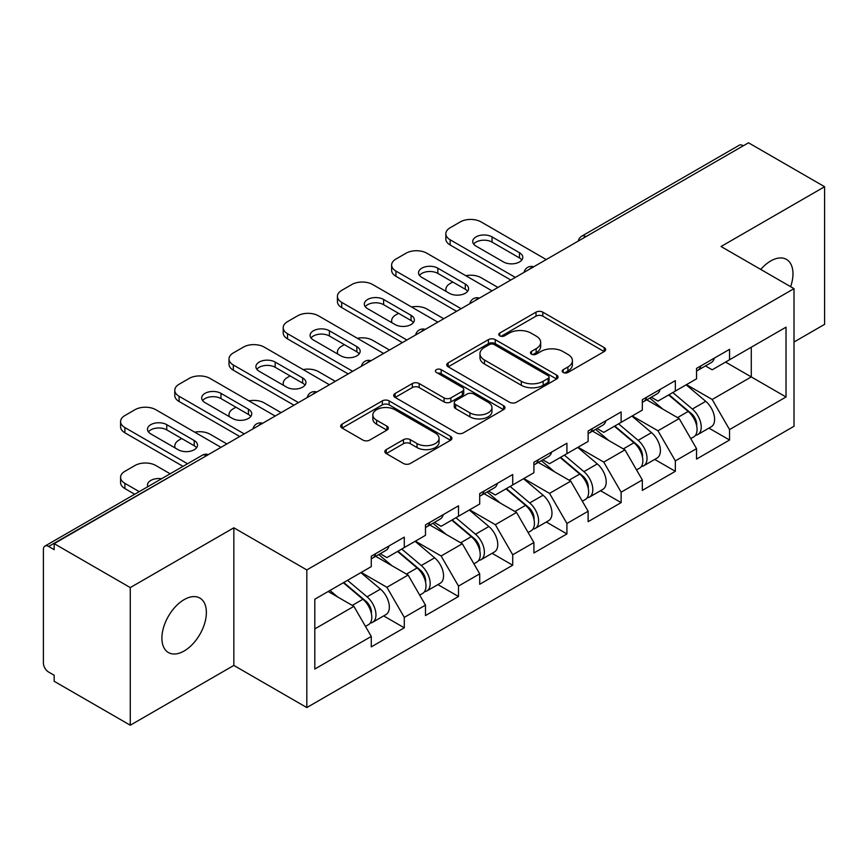 <?xml version="1.0" encoding="UTF-8"?>
<svg xmlns="http://www.w3.org/2000/svg" width="868" height="868" viewBox="0 0 868 868"><rect width="100%" height="100%" fill="white"/><g stroke="black" fill="none" stroke-linecap="round" stroke-linejoin="round"><path stroke-width="1.3" d="M563.202 372.459A3.374 1.953 0 0 0 567.976 372.459L604.215 351.54A4.828 2.788 0 0 0 605.625 349.565A4.828 2.788 0 0 0 604.215 347.601L542.815 312.154A4.828 2.788 0 0 0 535.99 312.154L499.751 333.073A3.374 1.953 0 0 0 498.764 334.451A3.374 1.953 0 0 0 499.751 335.829A3.374 1.953 0 0 0 504.525 335.829L509.223 333.128A15.44 8.908 0 0 1 531.053 333.128L536.164 336.079A15.44 8.908 0 0 1 540.688 342.383A15.44 8.908 0 0 1 536.164 348.686L531.476 351.388A3.374 1.953 0 0 0 530.489 352.766A3.374 1.953 0 0 0 531.476 354.144A3.374 1.953 0 0 0 536.25 354.144L540.938 351.442A15.44 8.908 0 0 1 562.768 351.442L567.889 354.394A15.44 8.908 0 0 1 572.413 360.697A15.44 8.908 0 0 1 567.889 367.001L563.202 369.703A3.374 1.953 0 0 0 562.204 371.081A3.374 1.953 0 0 0 563.202 372.459L563.202 369.703M184.146 599.625A31.454 18.163 -60 0 1 199.868 598.063A31.454 18.163 -60 0 1 204.685 623.267A31.454 18.163 -60 0 1 184.146 650.989A31.454 18.163 -60 0 1 168.414 652.541A31.454 18.163 -60 0 1 163.596 627.336A31.454 18.163 -60 0 1 184.146 599.625M760.759 269.438A31.454 18.163 -60 0 1 770.741 260.953A31.454 18.163 -60 0 1 786.462 259.402A31.454 18.163 -60 0 1 790.618 286.679M386.249 449.613A4.828 2.788 0 0 0 384.839 451.577A4.828 2.788 0 0 0 386.249 453.552L403.479 463.501A4.828 2.788 0 0 0 410.293 463.501L450.546 440.26A4.828 2.788 0 0 0 451.957 438.286A4.828 2.788 0 0 0 450.546 436.322L389.146 400.875A4.828 2.788 0 0 0 382.332 400.875L342.079 424.105A4.828 2.788 0 0 0 340.668 426.079A4.828 2.788 0 0 0 342.079 428.043L362.889 440.065A4.828 2.788 0 0 0 369.703 440.065L386.933 430.116A4.828 2.788 0 0 0 388.343 428.141A4.828 2.788 0 0 0 386.933 426.177L376.614 420.221A12.901 7.454 0 0 1 372.839 414.947A12.901 7.454 0 0 1 380.802 408.069A12.901 7.454 0 0 1 394.864 409.685L435.28 433.024A12.901 7.454 0 0 1 439.067 438.286A12.901 7.454 0 0 1 431.092 445.175A12.901 7.454 0 0 1 417.031 443.559L410.293 439.664A4.828 2.788 0 0 0 403.479 439.664L386.249 449.613L386.249 453.552M233.839 527.798L130.276 587.582L54.174 543.639L748.498 142.786L824.6 186.718L721.048 246.512L794.014 288.643L306.816 569.929L233.839 527.798L233.839 665.43L306.816 707.561L306.816 569.929M509.559 402.253A4.828 2.788 0 0 0 516.384 402.253L556.627 379.012A4.828 2.788 0 0 0 558.048 377.037A4.828 2.788 0 0 0 556.627 375.074L495.237 339.627A4.828 2.788 0 0 0 488.413 339.627L448.159 362.867A4.828 2.788 0 0 0 446.749 364.831A4.828 2.788 0 0 0 448.159 366.806L509.559 402.253M437.743 373.197A3.374 1.953 0 0 1 441.172 373.674L441.172 369.659L503.592 405.692A4.828 2.788 0 0 1 505.002 407.667A4.828 2.788 0 0 1 503.592 409.631L463.338 432.872A4.828 2.788 0 0 1 456.514 432.872L395.114 397.425L395.114 393.486A4.828 2.788 0 0 0 393.703 395.45A4.828 2.788 0 0 0 395.114 397.425M395.114 393.486L412.343 383.537A4.828 2.788 0 0 1 419.168 383.537L444.069 397.913A4.828 2.788 0 0 0 450.893 397.913L462.319 391.316A4.828 2.788 0 0 0 463.729 389.352A4.828 2.788 0 0 0 462.319 387.378L436.387 372.415A3.374 1.953 0 0 1 435.4 371.037A3.374 1.953 0 0 1 437.483 369.236A3.374 1.953 0 0 1 441.172 369.659M306.816 707.561L794.014 426.275L794.014 288.643M383.667 615.911L404.293 627.814L404.293 617.376L386.911 587.289L361.196 572.435M404.293 627.814L371.276 646.877L371.276 636.439L314.802 669.044L314.802 599.224L371.276 566.62L371.276 556.182L404.293 537.129L404.293 547.556L425.483 535.317L425.483 524.89L458.499 505.827L458.499 516.254L479.7 504.015L479.7 493.588L512.706 474.525L512.706 484.962L533.907 472.724L533.907 462.286L566.923 443.233L566.923 453.66L588.124 441.421L588.124 430.995L621.13 411.931L621.13 422.358L642.331 410.119L642.331 399.692L675.347 380.629L675.347 391.067L696.548 378.828L696.548 368.39L729.554 349.337L729.554 359.764L786.028 327.16L786.028 396.98L729.554 429.584L712.183 399.486L686.469 384.643M708.939 428.119L729.554 440.022L729.554 429.584M729.554 440.022L696.548 459.074L696.548 448.647L675.347 460.886L657.966 430.788L632.251 415.946M654.722 459.411L675.347 471.313L675.347 460.886M675.347 471.313L642.331 490.377L642.331 479.95L621.13 492.189L603.759 462.091L578.045 447.237M600.515 490.713L621.13 502.615L621.13 492.189M621.13 502.615L588.124 521.679L588.124 511.241L566.923 523.48L549.542 493.382L523.827 478.539M546.308 522.015L566.923 533.918L566.923 523.48M566.923 533.918L533.907 552.981L533.907 542.543L512.706 554.782L495.335 524.684L469.621 509.841M492.091 553.307L512.706 565.209L512.706 554.782M512.706 565.209L479.7 584.273L479.7 573.846L458.499 586.084L441.128 555.987L415.403 541.133M437.884 584.609L458.499 596.511L458.499 586.084M458.499 596.511L425.483 615.575L425.483 605.137L404.293 617.376M380.195 553.708L386.911 557.592L404.293 547.556M386.911 587.289L408.112 575.05L375.681 556.323M425.483 605.137L408.112 575.05M434.401 522.417L441.128 526.29L458.499 516.254M441.128 555.987L462.319 543.748L429.888 525.021M479.7 573.846L462.319 543.748M488.619 491.114L495.335 494.988L512.706 484.962M495.335 524.684L516.536 512.446L484.094 493.718M533.907 542.543L516.536 512.446M542.826 459.812L549.542 463.696L566.923 453.66M549.542 493.382L570.743 481.154L538.312 462.427M588.124 511.241L570.743 481.154M597.043 428.521L603.759 432.394L621.13 422.358M603.759 462.091L624.96 449.852L592.519 431.125M642.331 479.95L624.96 449.852M651.25 397.219L657.966 401.092L675.347 391.067M657.966 430.788L679.167 418.55L646.736 399.822M696.548 448.647L679.167 418.55M743.279 145.791L585.857 236.682M583.643 237.962A7.367 4.253 120 0 1 585.509 236.476A7.367 4.253 60 0 0 581.831 236.107L739.254 145.227A7.367 4.253 60 0 1 742.932 145.585M705.467 365.916L712.183 369.801L729.554 359.764M712.183 399.486L751.276 376.918L751.276 347.222L786.028 327.16M725.561 362.075L786.028 396.98M794.014 342.014L824.6 324.361L824.6 186.718M130.276 587.582L130.276 725.214L54.174 681.282L54.174 675.261L48.608 672.049A7.367 4.253 -120 0 1 43.4 663.022L43.4 549.466A7.367 4.253 -120 0 1 44.93 546.091A7.367 4.253 -120 0 1 48.608 546.449L54.174 549.661L54.174 543.639M130.276 725.214L233.839 665.43M314.802 628.909L353.894 606.341L328.18 591.499M371.276 636.439L353.894 606.341M564.547 372.936L567.889 371.016A15.44 8.908 0 0 0 572.413 364.712L572.413 360.697M540.688 342.383L540.688 346.397A15.44 8.908 0 0 1 536.164 352.701L532.822 354.621M604.15 351.573L542.815 316.169A4.828 2.788 0 0 0 535.99 316.169L501.096 336.307M556.562 379.045L495.237 343.641A4.828 2.788 0 0 0 488.413 343.641L448.224 366.839M548.099 378.415A3.374 1.953 0 0 0 549.097 377.037A3.374 1.953 0 0 0 548.099 375.66L494.207 344.553A3.374 1.953 0 0 0 489.433 344.553L484.485 347.406A15.44 8.908 0 0 0 479.971 353.71A15.44 8.908 0 0 0 484.485 360.003L521.332 381.28A15.44 8.908 0 0 0 543.162 381.28L548.099 378.415L548.099 382.43A3.374 1.953 0 0 0 549.097 381.052L549.097 377.037M479.971 353.71L479.971 357.714A15.44 8.908 0 0 0 484.485 364.017L484.485 360.003M548.099 382.43L543.162 385.284A15.44 8.908 0 0 1 521.332 385.284L484.485 364.017M395.179 397.457L412.343 387.551L412.343 383.537M463.729 389.352L463.729 393.367A4.828 2.788 0 0 1 462.319 395.331L450.893 401.927A4.828 2.788 0 0 1 444.069 401.927L419.168 387.551A4.828 2.788 0 0 0 412.343 387.551M441.172 373.674L503.527 409.674M469.903 412.832A12.901 7.454 0 0 0 483.964 414.448A12.901 7.454 0 0 0 491.939 407.569A12.901 7.454 0 0 0 488.152 402.296L473.917 394.072A4.828 2.788 0 0 0 467.092 394.072L455.667 400.669A4.828 2.788 0 0 0 454.257 402.644A4.828 2.788 0 0 0 455.667 404.607L469.903 412.832L469.903 416.846A12.901 7.454 0 0 0 483.964 418.463A12.901 7.454 0 0 0 491.939 411.584L491.939 407.569M454.257 402.644L454.257 406.658A4.828 2.788 0 0 0 455.667 408.622L455.667 404.607M469.903 416.846L455.667 408.622M439.067 438.286L439.067 442.3A12.901 7.454 0 0 1 431.092 449.179A12.901 7.454 0 0 1 417.031 447.573L410.293 443.678A4.828 2.788 0 0 0 403.479 443.678L386.314 453.584M372.839 414.947L372.839 418.962A12.901 7.454 0 0 0 376.614 424.235L376.614 420.221M386.868 430.148L376.614 424.235M450.481 440.293L389.146 404.879A4.828 2.788 0 0 0 382.332 404.879L342.144 428.087M692.404 414.557L689.973 413.157M695.518 435.237A16.221 9.364 -120 0 0 697.872 434.499A16.221 9.364 -120 0 0 700.791 423.172A16.221 9.364 -120 0 0 692.349 409.045L672.787 392.542M697.872 434.499L711.25 426.774A16.221 9.364 -120 0 0 714.169 415.446A16.221 9.364 -120 0 0 705.727 401.32L686.165 384.817M669.022 394.712L691.329 413.537A9.83 5.675 60 0 1 696.635 425.645M497.939 287.438L481.089 277.706A14.745 8.517 0 0 0 465.791 275.698M452.77 282.024L450.156 283.521A14.745 8.517 0 0 0 445.837 289.543A14.745 8.517 0 0 0 446.228 291.485M690.754 438.611L693.706 436.908A16.221 9.364 -120 0 0 696.624 425.58A16.221 9.364 -120 0 0 688.172 411.454L668.62 394.951M662.978 409.208L649.774 398.065M696.722 368.292A16.221 9.364 60 0 1 696.548 368.933M473.678 244.103A11.306 6.521 180 0 1 492.037 242.096L519.487 257.948A11.306 6.521 180 0 1 521.852 259.955M510.796 280.017L450.156 245.004A14.745 8.517 180 0 1 445.837 238.982L445.837 233.763A14.745 8.517 0 0 0 450.156 239.785L450.156 245.004M700.899 365.884A16.221 9.364 60 0 1 697.872 370.3A16.221 9.364 60 0 1 696.548 370.853M714.277 358.159A16.221 9.364 60 0 1 711.25 362.574L697.872 370.3M445.837 233.763A14.745 8.517 0 0 1 450.156 227.752L460.235 221.926A14.745 8.517 0 0 1 481.089 221.926L546.243 259.554M515.321 277.402L450.156 239.785M492.037 236.877L519.487 252.729A11.306 6.521 180 0 1 522.796 257.34A11.306 6.521 180 0 1 515.82 263.373A11.306 6.521 180 0 1 503.505 261.962L476.044 246.111A11.306 6.521 180 0 1 472.734 241.488A11.306 6.521 180 0 1 479.711 235.467A11.306 6.521 180 0 1 492.037 236.877L492.037 242.096M638.197 445.859L635.767 444.449M641.311 466.528A16.221 9.364 -120 0 0 643.665 465.801A16.221 9.364 -120 0 0 646.573 454.474A16.221 9.364 -120 0 0 638.132 440.336L618.569 423.844M643.665 465.801L657.043 458.076A16.221 9.364 -120 0 0 659.962 446.749A16.221 9.364 -120 0 0 651.51 432.622L631.958 416.119M614.804 426.014L637.112 444.839A9.83 5.675 60 0 1 642.428 456.948M443.732 318.74L426.872 309.008A14.745 8.517 0 0 0 411.573 306.99M398.553 313.315L395.949 314.824A14.745 8.517 0 0 0 391.631 320.845A14.745 8.517 0 0 0 392.021 322.787M636.537 469.913L639.499 468.21A16.221 9.364 -120 0 0 642.407 456.872A16.221 9.364 -120 0 0 633.965 442.745L614.403 426.253M608.761 440.499L595.567 429.367M583.99 477.161L581.549 475.751M587.093 497.831A16.221 9.364 -120 0 0 589.448 497.104A16.221 9.364 -120 0 0 592.367 485.765A16.221 9.364 -120 0 0 583.925 471.639L564.363 455.136M589.448 497.104L602.837 489.378A16.221 9.364 -120 0 0 605.745 478.04A16.221 9.364 -120 0 0 597.303 463.913L577.741 447.411M560.598 457.317L582.905 476.141A9.83 5.675 60 0 1 588.211 488.25M389.515 350.032L372.665 340.31A14.745 8.517 0 0 0 357.366 338.292M344.346 344.618L341.732 346.126A14.745 8.517 0 0 0 337.413 352.148A14.745 8.517 0 0 0 337.804 354.09M582.33 501.216L585.282 499.512A16.221 9.364 -120 0 0 588.2 488.174A16.221 9.364 -120 0 0 579.748 474.047L560.196 457.544M554.554 471.801L541.35 460.669M529.773 508.453L527.343 507.053M532.887 529.133A16.221 9.364 -120 0 0 535.241 528.395A16.221 9.364 -120 0 0 538.16 517.068A16.221 9.364 -120 0 0 529.708 502.941L510.156 486.438M535.241 528.395L548.619 520.67A16.221 9.364 -120 0 0 551.538 509.342A16.221 9.364 -120 0 0 543.086 495.216L523.534 478.713M506.38 488.608L528.699 507.433A9.83 5.675 60 0 1 534.004 519.541M335.308 381.334L318.458 371.602A14.745 8.517 0 0 0 303.149 369.594M290.129 375.92L287.525 377.417A14.745 8.517 0 0 0 283.207 383.439A14.745 8.517 0 0 0 283.597 385.381M528.113 532.507L531.075 530.804A16.221 9.364 -120 0 0 533.983 519.476A16.221 9.364 -120 0 0 525.541 505.35L505.979 488.847M500.337 503.104L487.143 491.961M475.566 539.755L473.125 538.344M478.669 560.424A16.221 9.364 -120 0 0 481.035 559.697A16.221 9.364 -120 0 0 483.943 548.37A16.221 9.364 -120 0 0 475.501 534.232L455.939 517.74M481.035 559.697L494.413 551.972A16.221 9.364 -120 0 0 497.321 540.645A16.221 9.364 -120 0 0 488.879 526.518L469.317 510.015M452.174 519.91L474.481 538.735A9.83 5.675 60 0 1 479.787 550.844M281.091 412.636L264.241 402.904A14.745 8.517 0 0 0 248.942 400.886M235.922 407.211L233.318 408.719A14.745 8.517 0 0 0 229 414.741A14.745 8.517 0 0 0 229.38 416.683M473.906 563.809L476.857 562.106A16.221 9.364 -120 0 0 479.776 550.768A16.221 9.364 -120 0 0 471.324 536.641L451.772 520.149M446.13 534.395L432.937 523.263M421.349 571.057L418.918 569.647M424.463 591.726A16.221 9.364 -120 0 0 426.817 591A16.221 9.364 -120 0 0 429.736 579.661A16.221 9.364 -120 0 0 421.284 565.535L401.732 549.032M426.817 591L440.195 583.274A16.221 9.364 -120 0 0 443.114 571.936A16.221 9.364 -120 0 0 434.662 557.809L415.11 541.306M397.956 551.213L420.275 570.037A9.83 5.675 60 0 1 425.58 582.146M226.884 443.928L210.034 434.206A14.745 8.517 0 0 0 194.725 432.188M181.705 438.514L179.101 440.022A14.745 8.517 0 0 0 174.783 446.043A14.745 8.517 0 0 0 175.173 447.986M419.7 595.112L422.651 593.408A16.221 9.364 -120 0 0 425.559 582.07A16.221 9.364 -120 0 0 417.117 567.943L397.555 551.44M391.924 565.697L378.719 554.565M642.515 399.584A16.221 9.364 60 0 1 642.331 400.224M419.472 275.395A11.306 6.521 180 0 1 437.819 273.398L465.281 289.239A11.306 6.521 180 0 1 467.646 291.247M456.59 311.308L395.949 276.306A14.745 8.517 180 0 1 391.631 270.284L391.631 265.065A14.745 8.517 0 0 0 395.949 271.087L395.949 276.306M646.682 397.175A16.221 9.364 60 0 1 643.665 401.602A16.221 9.364 60 0 1 642.331 402.144M660.06 389.45A16.221 9.364 60 0 1 657.043 393.877L643.665 401.602M391.631 265.065A14.745 8.517 0 0 1 395.949 259.044L406.029 253.228A14.745 8.517 0 0 1 426.872 253.228L492.037 290.845M461.103 308.704L395.949 271.087M437.819 268.179L465.281 284.031A11.306 6.521 180 0 1 468.59 288.643A11.306 6.521 180 0 1 461.613 294.675A11.306 6.521 180 0 1 449.288 293.254L421.837 277.402A11.306 6.521 180 0 1 418.528 272.791A11.306 6.521 180 0 1 425.504 266.758A11.306 6.521 180 0 1 437.819 268.179L437.819 273.398M588.298 430.886A16.221 9.364 60 0 1 588.124 431.526M365.254 306.697A11.306 6.521 180 0 1 383.613 304.69L411.063 320.542A11.306 6.521 180 0 1 413.428 322.549M402.372 342.61L341.732 307.597A14.745 8.517 180 0 1 337.413 301.587L337.413 296.368A14.745 8.517 0 0 0 341.732 302.389L341.732 307.597M592.475 428.477A16.221 9.364 60 0 1 589.448 432.893A16.221 9.364 60 0 1 588.124 433.447M605.853 420.752A16.221 9.364 60 0 1 602.837 425.168L589.448 432.893M337.413 296.368A14.745 8.517 0 0 1 341.732 290.346L351.811 284.53A14.745 8.517 0 0 1 372.665 284.53L437.819 322.147M406.897 340.006L341.732 302.389M383.613 299.471L411.063 315.323A11.306 6.521 180 0 1 414.372 319.945A11.306 6.521 180 0 1 407.396 325.967A11.306 6.521 180 0 1 395.081 324.556L367.631 308.704A11.306 6.521 180 0 1 364.31 304.093A11.306 6.521 180 0 1 371.298 298.06A11.306 6.521 180 0 1 383.613 299.471L383.613 304.69M534.091 462.188A16.221 9.364 60 0 1 533.907 462.828M311.048 337.999A11.306 6.521 180 0 1 329.395 335.992L356.856 351.844A11.306 6.521 180 0 1 359.222 353.851M348.166 373.913L287.525 338.9A14.745 8.517 180 0 1 283.207 332.878L283.207 327.659A14.745 8.517 0 0 0 287.525 333.681L287.525 338.9M538.258 459.78A16.221 9.364 60 0 1 535.241 464.196A16.221 9.364 60 0 1 533.907 464.749M551.636 452.054A16.221 9.364 60 0 1 548.619 456.47L535.241 464.196M283.207 327.659A14.745 8.517 0 0 1 287.525 321.648L297.605 315.822A14.745 8.517 0 0 1 318.458 315.822L383.613 353.45M352.679 371.298L287.525 333.681M329.395 330.773L356.856 346.625A11.306 6.521 180 0 1 360.166 351.236A11.306 6.521 180 0 1 353.189 357.269A11.306 6.521 180 0 1 340.864 355.858L313.413 340.006A11.306 6.521 180 0 1 310.104 335.384A11.306 6.521 180 0 1 317.08 329.363A11.306 6.521 180 0 1 329.395 330.773L329.395 335.992M479.874 493.48A16.221 9.364 60 0 1 479.7 494.12M256.83 369.291A11.306 6.521 180 0 1 275.189 367.294L302.639 383.135A11.306 6.521 180 0 1 305.015 385.142M293.948 405.204L233.318 370.202A14.745 8.517 180 0 1 229 364.18L229 358.961A14.745 8.517 0 0 0 233.318 364.983L233.318 370.202M484.051 491.071A16.221 9.364 60 0 1 481.035 495.498A16.221 9.364 60 0 1 479.7 496.04M497.429 483.346A16.221 9.364 60 0 1 494.413 487.773L481.035 495.498M229 358.961A14.745 8.517 0 0 1 233.318 352.94L243.387 347.124A14.745 8.517 0 0 1 264.241 347.124L329.395 384.741M298.473 402.6L233.318 364.983M275.189 362.075L302.639 377.927A11.306 6.521 180 0 1 305.948 382.538A11.306 6.521 180 0 1 298.972 388.571A11.306 6.521 180 0 1 286.657 387.15L259.207 371.298A11.306 6.521 180 0 1 255.897 366.687A11.306 6.521 180 0 1 262.874 360.654A11.306 6.521 180 0 1 275.189 362.075L275.189 367.294M425.667 524.782A16.221 9.364 60 0 1 425.483 525.422M202.624 400.593A11.306 6.521 180 0 1 220.982 398.586L248.432 414.437A11.306 6.521 180 0 1 250.798 416.445M239.742 436.506L179.101 401.493A14.745 8.517 180 0 1 174.783 395.482L174.783 390.264A14.745 8.517 0 0 0 179.101 396.285L179.101 401.493M429.834 522.373A16.221 9.364 60 0 1 426.817 526.789A16.221 9.364 60 0 1 425.483 527.343M443.212 514.648A16.221 9.364 60 0 1 440.195 519.064L426.817 526.789M174.783 390.264A14.745 8.517 0 0 1 179.101 384.242L189.181 378.426A14.745 8.517 0 0 1 210.034 378.426L275.189 416.043M244.255 433.902L179.101 396.285M220.982 393.367L248.432 409.219A11.306 6.521 180 0 1 251.742 413.841A11.306 6.521 180 0 1 244.765 419.862A11.306 6.521 180 0 1 232.44 418.452L204.989 402.6A11.306 6.521 180 0 1 201.68 397.989A11.306 6.521 180 0 1 208.656 391.956A11.306 6.521 180 0 1 220.982 393.367L220.982 398.586M367.142 602.349L364.712 600.949M370.245 623.029A16.221 9.364 -120 0 0 372.611 622.291A16.221 9.364 -120 0 0 375.519 610.963A16.221 9.364 -120 0 0 367.077 596.837L347.515 580.334M372.611 622.291L385.989 614.566A16.221 9.364 -120 0 0 388.897 603.238A16.221 9.364 -120 0 0 380.455 589.112L360.893 572.609M343.75 582.504L366.057 601.329A9.83 5.675 60 0 1 371.363 613.437M161.578 478.735A11.306 6.521 0 0 0 147.473 485.06A11.306 6.521 0 0 0 147.82 486.677M170.161 473.787L155.817 465.498A14.745 8.517 0 0 0 134.974 465.498L124.894 471.313A14.745 8.517 0 0 0 120.576 477.335A14.745 8.517 0 0 0 124.894 483.357L124.894 488.575L134.724 494.25M139.238 491.635L124.894 483.357M365.482 626.403L368.433 624.7A16.221 9.364 -120 0 0 371.352 613.372A16.221 9.364 -120 0 0 362.911 599.245L343.348 582.743M337.706 597L329.97 590.468M124.894 488.575A14.745 8.517 180 0 1 120.576 482.554L120.576 477.335M371.461 556.084A16.221 9.364 60 0 1 371.276 556.724M148.406 431.895A11.306 6.521 180 0 1 166.764 429.888L194.215 445.74A11.306 6.521 180 0 1 196.591 447.747M183.029 466.355L124.894 432.796A14.745 8.517 180 0 1 120.576 426.774L120.576 421.555A14.745 8.517 0 0 0 124.894 427.577L124.894 432.796M375.627 553.675A16.221 9.364 60 0 1 372.611 558.091A16.221 9.364 60 0 1 371.276 558.645M389.005 545.95A16.221 9.364 60 0 1 385.989 550.366L372.611 558.091M120.576 421.555A14.745 8.517 0 0 1 124.894 415.544L134.974 409.718A14.745 8.517 0 0 1 155.817 409.718L220.982 447.346M187.542 463.751L124.894 427.577M166.764 424.669L194.215 440.521A11.306 6.521 180 0 1 197.524 445.132A11.306 6.521 180 0 1 190.548 451.165A11.306 6.521 180 0 1 178.233 449.754L150.782 433.902A11.306 6.521 180 0 1 147.473 429.28A11.306 6.521 180 0 1 154.45 423.259A11.306 6.521 180 0 1 166.764 424.669L166.764 429.888M206.378 455.765L48.608 546.449M207.908 454.886A7.367 4.253 -60 0 0 206.031 455.57A7.367 4.253 -120 0 0 202.352 455.201L44.93 546.091M529.437 269.254A7.367 4.253 120 0 1 531.303 267.778A7.367 4.253 -60 0 1 533.169 267.094M475.219 300.556A7.367 4.253 120 0 1 477.096 299.069A7.367 4.253 -60 0 1 478.962 298.397M421.013 331.858A7.367 4.253 120 0 1 422.879 330.372A7.367 4.253 -60 0 1 424.756 329.688M366.795 363.149A7.367 4.253 120 0 1 368.672 361.674A7.367 4.253 -60 0 1 370.538 360.99M312.589 394.452A7.367 4.253 120 0 1 314.455 392.965A7.367 4.253 -60 0 1 316.332 392.293M258.371 425.754A7.367 4.253 120 0 1 260.248 424.268A7.367 4.253 -60 0 1 262.114 423.584M567.889 371.016L567.889 367.001M531.476 354.144L531.476 351.388M536.164 352.701L536.164 348.686M499.751 335.829L499.751 333.073M535.99 316.169L535.99 312.154M542.815 316.169L542.815 312.154M604.215 351.54L604.215 347.601M448.159 366.806L448.159 362.867M488.413 343.641L488.413 339.627M495.237 343.641L495.237 339.627M556.627 379.012L556.627 375.074M521.332 385.284L521.332 381.28M543.162 385.284L543.162 381.28M419.168 387.551L419.168 383.537M444.069 401.927L444.069 397.913M450.893 401.927L450.893 397.913M462.319 395.331L462.319 391.316M503.592 409.631L503.592 405.692M403.479 443.678L403.479 439.664M410.293 443.678L410.293 439.664M417.031 447.573L417.031 443.559M386.933 430.116L386.933 426.177M342.079 428.043L342.079 424.105M382.332 404.879L382.332 400.875M389.146 404.879L389.146 400.875M450.546 440.26L450.546 436.322M692.349 409.045L705.727 401.32M677.517 417.606L688.172 411.454M519.487 252.729L519.487 257.948M638.132 440.336L651.51 432.622M623.311 448.897L633.965 442.745M583.925 471.639L597.303 463.913M569.093 480.199L579.748 474.047M529.708 502.941L543.086 495.216M514.887 511.502L525.541 505.35M475.501 534.232L488.879 526.518M460.68 542.793L471.324 536.641M421.284 565.535L434.662 557.809M406.463 574.095L417.117 567.943M465.281 284.031L465.281 289.239M411.063 315.323L411.063 320.542M356.856 346.625L356.856 351.844M302.639 377.927L302.639 383.135M248.432 409.219L248.432 414.437M367.077 596.837L380.455 589.112M352.256 605.397L362.911 599.245M194.215 440.521L194.215 445.74M581.831 236.107A7.367 7.367 0 0 0 578.283 241.054M533.668 266.812A7.367 7.367 0 0 0 524.077 272.346M479.451 298.115A7.367 7.367 0 0 0 469.859 303.648M425.244 329.406A7.367 7.367 0 0 0 415.653 334.95M371.037 360.708A7.367 7.367 0 0 0 361.435 366.242M316.82 392.01A7.367 7.367 0 0 0 307.229 397.544M262.613 423.302A7.367 7.367 0 0 0 253.022 428.846M208.396 454.604A7.367 7.367 0 0 0 202.352 455.201M445.837 291.268L445.837 289.543M391.631 322.56L391.631 320.845M337.413 353.862L337.413 352.148M283.207 385.164L283.207 383.439M229 416.456L229 414.741M174.783 447.758L174.783 446.043"/></g></svg>
